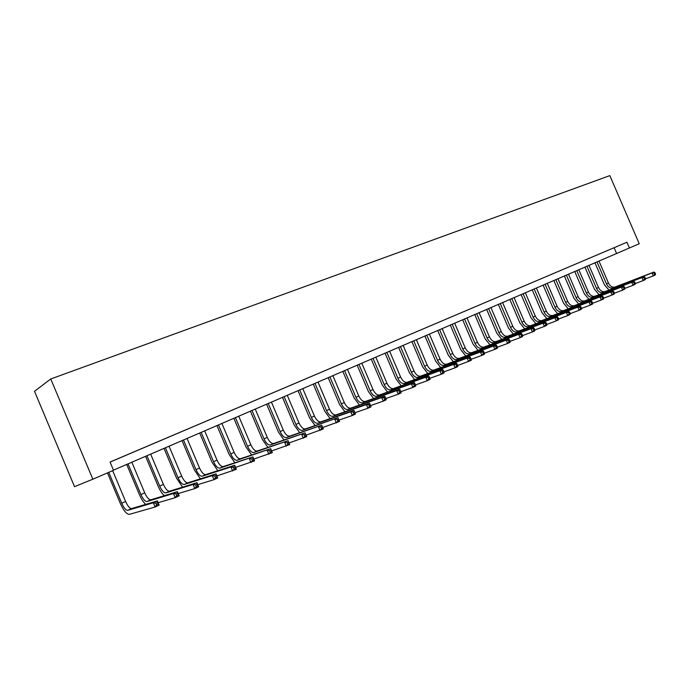 <?xml version="1.0" encoding="UTF-8"?>
<svg xmlns="http://www.w3.org/2000/svg" width="690" height="690" viewBox="0 0 690 690"><rect width="100%" height="100%" fill="white"/><g stroke="black" fill="none" stroke-linecap="round" stroke-linejoin="round"><path stroke-width="1.03" d="M92.857 479.205L74.52 486.657L34.5 391.299L50.758 378.974L609.848 175.614L639.225 243.751L629.409 247.986L626.934 242.25L110.055 462.033L113.531 470.304L92.857 479.205L50.758 378.974M110.072 462.084L626.934 242.25M618.861 245.7L611.909 248.659L618.861 245.7M608.796 249.978L601.775 252.971L608.796 249.978M598.566 254.334L591.468 257.353L598.566 254.334M588.156 258.759L580.98 261.812L588.156 258.759M577.573 263.261L570.311 266.349L577.573 263.261M566.801 267.841L559.461 270.963L566.801 267.841M555.838 272.498L548.412 275.664L555.838 272.498M544.677 277.242L537.174 280.442L544.677 277.242M533.327 282.072L525.728 285.306L533.327 282.072M521.761 286.988L514.076 290.266L521.761 286.988M509.988 291.991L502.216 295.311L509.988 291.991M497.999 297.088L490.133 300.443L497.999 297.088M485.786 302.28L477.825 305.679L485.786 302.28M473.349 307.576L465.284 311.009L473.349 307.576M460.67 312.967L452.511 316.443L460.67 312.967M447.75 318.461L439.487 321.98L447.75 318.461M434.588 324.059L426.213 327.621L434.588 324.059M421.159 329.768L412.68 333.382L421.159 329.768M407.471 335.59L398.88 339.247L407.471 335.59M393.507 341.524L384.813 345.233L393.507 341.524M379.267 347.579L370.452 351.339L379.267 347.579M364.734 353.763L355.798 357.567L364.734 353.763M349.908 360.068L340.851 363.923L349.908 360.068M334.771 366.502L325.594 370.409L334.771 366.502M319.323 373.074L310.017 377.033L319.323 373.074M303.54 379.776L294.104 383.804L303.54 379.776M287.428 386.633L277.854 390.713L287.428 386.633M270.963 393.636L261.251 397.768L270.963 393.636M254.136 400.787L244.286 404.987L254.136 400.787M236.946 408.101L226.941 412.361L236.946 408.101M219.368 415.57L209.217 419.899L219.368 415.57M201.394 423.22L191.087 427.61L201.394 423.22M183.005 431.034L172.543 435.494L183.005 431.034M164.194 439.03L153.568 443.558L164.194 439.03M144.952 447.215L134.153 451.821L144.952 447.215M125.244 455.598L114.273 460.273L125.244 455.598M113.462 470.14L629.409 247.986M614.109 247.745L616.541 253.403M608.977 290.067L604.388 284.711L594.927 262.709M598.955 260.975L608.433 283.004C610.141 286.307 612.341 287.635 615.032 287.005L654.017 272.032L652.024 272.947L654.198 273.093L654.707 274.275L655.5 273.904L654.991 272.731L654.198 273.093M596.962 261.838L606.458 283.901C608.175 287.204 610.374 288.541 613.056 287.911L652.024 272.947L653.292 275.888L645.417 278.889M655.5 273.904L655.284 274.965L653.292 275.888L654.707 274.275M654.991 272.731L654.017 272.032M599.049 294.639L594.435 289.214L584.896 267.03M588.95 265.288L598.506 287.497C600.222 290.826 602.43 292.18 605.113 291.551L644.003 276.647L641.976 277.578L644.158 277.734L644.667 278.924L645.478 278.544L644.969 277.363L644.158 277.734M586.931 266.159L596.505 288.403C598.221 291.741 600.421 293.095 603.103 292.474L641.976 277.578L643.252 280.545L635.223 283.59M645.478 278.544L645.279 279.605L643.252 280.545L644.667 278.924M644.969 277.363L644.003 276.647M588.958 299.279L584.318 293.785L574.701 271.429M578.781 269.669L588.415 292.068C590.148 295.423 592.348 296.795 595.022 296.174L633.808 281.339L631.747 282.288L633.938 282.452L634.455 283.65L635.283 283.271L634.766 282.072L633.938 282.452M576.728 270.549L586.379 292.991C588.104 296.355 590.312 297.726 592.986 297.105L631.747 282.288L633.041 285.289L624.855 288.386M635.283 283.271L635.093 284.332L633.041 285.289L634.455 283.65M634.766 282.072L633.808 281.339M578.694 303.997L574.028 298.442L564.342 275.888M568.448 274.12L578.151 296.709C579.893 300.098 582.101 301.487 584.766 300.875L623.432 286.126L621.336 287.092L623.544 287.256L624.062 288.463L624.899 288.075L624.381 286.868L623.544 287.256M566.361 275.025L576.081 297.649C577.823 301.038 580.031 302.436 582.696 301.823L621.336 287.092L622.639 290.111L614.298 293.259M624.899 288.075L624.735 289.136L622.639 290.111L624.062 288.463M624.381 286.868L623.432 286.126M568.267 308.801L563.566 303.177L553.803 280.433M557.934 278.648L567.715 301.427C569.474 304.851 571.674 306.257 574.339 305.653L612.884 290.99L610.745 291.974L612.962 292.137L613.488 293.362L614.341 292.965L613.815 291.749L612.962 292.137M555.812 279.562L565.61 302.384C567.361 305.808 569.569 307.223 572.234 306.619L610.745 291.974L612.056 295.018L603.552 298.218M614.341 292.965L614.186 294.026L612.056 295.018L613.488 293.362M613.815 291.749L612.884 290.99M557.649 313.683L552.932 307.99L543.082 285.048M547.239 283.254L557.106 306.231C558.866 309.681 561.073 311.112 563.73 310.517L602.137 295.941L599.964 296.942L602.189 297.114L602.715 298.347L603.586 297.942L603.06 296.717L602.189 297.114M545.083 284.185L554.958 307.205C556.727 310.655 558.934 312.087 561.582 311.501L599.964 296.942L601.283 300.012L592.615 303.272M603.586 297.942L603.457 299.012L601.283 300.012L602.715 298.347M603.06 296.717L602.137 295.941M546.86 318.651L542.107 312.889L532.18 289.748M536.363 287.946L546.308 311.121C548.084 314.597 550.292 316.046 552.94 315.468L591.201 300.978L588.984 301.996L591.218 302.186L591.753 303.428L592.641 303.014L592.106 301.772L591.218 302.186M534.172 288.886L544.125 312.104C545.902 315.589 548.119 317.046 550.758 316.469L588.984 301.996L590.321 305.101L581.472 308.413M592.641 303.014L592.529 304.074L590.321 305.101L591.753 303.428M592.106 301.772L591.201 300.978M535.88 323.705L531.093 317.866L521.088 294.527M525.306 292.707L535.328 316.089C537.113 319.599 539.321 321.074 541.952 320.496L580.057 306.11L577.806 307.154L580.057 307.343L580.592 308.594L581.498 308.18L580.954 306.921L580.057 307.343M523.063 293.673L533.111 317.089C534.897 320.609 537.105 322.083 539.735 321.514L577.806 307.154L579.152 310.284L570.13 313.648M581.498 308.18L581.403 309.241L579.152 310.284L580.592 308.594M580.954 306.921L580.057 306.11M524.702 328.845L519.889 322.937L509.798 299.391M514.041 297.562L524.15 321.143C525.952 324.688 528.161 326.18 530.783 325.62L568.715 311.337L566.421 312.397L568.681 312.596L569.224 313.855L570.138 313.433L569.595 312.165L568.681 312.596M511.764 298.537L521.89 322.17C523.693 325.714 525.901 327.215 528.523 326.655L566.421 312.397L567.775 315.563L558.564 318.987M570.138 313.433L570.069 314.493L567.775 315.563L569.224 313.855M569.595 312.165L568.715 311.337M513.334 334.081L508.487 328.095L498.309 304.342M502.587 302.496L512.782 326.292C514.593 329.872 516.801 331.381 519.406 330.829L557.158 316.667L554.82 317.745L557.097 317.943L557.641 319.22L558.581 318.789L558.029 317.512L557.097 317.943M500.267 303.497L510.479 327.327C512.291 330.915 514.507 332.433 517.112 331.89L554.82 317.745L556.192 320.936L546.791 324.421M558.581 318.789L558.529 319.849L556.192 320.936L557.641 319.22M558.029 317.512L557.158 316.667M501.759 339.411L496.886 333.348L486.623 309.37M490.926 307.516L501.207 331.528C503.027 335.142 505.235 336.677 507.831 336.142L545.393 322.092L543.013 323.187L545.29 323.394L545.842 324.688L546.799 324.248L546.239 322.954L545.29 323.394M488.572 308.534L498.87 332.589C500.69 336.203 502.898 337.746 505.494 337.212L543.013 323.187L544.393 326.413L534.793 329.958M546.799 324.248L546.773 325.309L544.393 326.413L545.842 324.688M546.239 322.954L545.393 322.092M489.986 344.836L485.07 338.687L474.72 314.502M479.058 312.63L489.426 336.858C491.254 340.506 493.462 342.068 496.05 341.541L533.396 327.621L530.972 328.733L533.258 328.949L533.818 330.251L534.793 329.803L534.232 328.5L533.258 328.949M476.652 313.665L487.045 337.936C488.874 341.593 491.082 343.154 493.669 342.628L530.972 328.733L532.361 331.985L522.554 335.599M534.793 329.803L534.784 330.864L532.361 331.985L533.818 330.251M534.232 328.5L533.396 327.621M477.989 350.365L473.047 344.129L462.611 319.72M466.966 317.84L477.428 342.292C479.274 345.975 481.482 347.553 484.052 347.044L521.174 333.253L518.699 334.391L521.002 334.615L521.571 335.927L522.554 335.469L521.994 334.158L521.002 334.615M464.525 318.892L475.005 343.387C476.85 347.079 479.058 348.666 481.62 348.148L518.699 334.391L520.105 337.677L510.091 341.343M522.554 335.469L522.58 336.53L520.105 337.677L521.571 335.927M521.994 334.158L521.174 333.253M465.776 355.988L460.799 349.675L450.268 325.033M454.667 323.144L465.207 347.82C467.07 351.538 469.278 353.142 471.831 352.642L508.711 338.997L506.193 340.153L508.504 340.386L509.073 341.714L510.082 341.248L509.513 339.92L508.504 340.386M452.174 324.214L462.74 348.933C464.603 352.659 466.811 354.272 469.355 353.772L506.193 340.153L507.616 343.473L497.378 347.208M510.082 341.248L510.134 342.3L507.616 343.473L509.073 341.714M509.513 339.92L508.711 338.997M453.339 361.724L448.327 355.315L437.702 330.45M442.126 328.544L452.769 353.444C454.641 357.204 456.84 358.835 459.385 358.343L496.007 344.845L493.436 346.035L495.765 346.268L496.343 347.605L497.369 347.13L496.8 345.794L495.765 346.268M439.599 329.639L450.251 354.582C452.123 358.352 454.331 359.982 456.866 359.499L493.436 346.035L494.877 349.382L484.406 353.185M497.369 347.13L497.438 348.191L494.877 349.382L496.343 347.605M496.8 345.794L496.007 344.845M440.669 367.563L435.623 361.06L424.911 335.961M429.361 334.046L440.091 359.18C441.98 362.974 444.179 364.63 446.697 364.156L483.06 350.813L480.438 352.021L482.776 352.271L483.354 353.625L484.406 353.133L483.828 351.779L482.776 352.271M426.782 335.159L437.529 360.344C439.418 364.139 441.617 365.804 444.136 365.338L480.438 352.021L481.887 355.41L471.184 359.274L470.597 357.894L469.528 358.386L470.106 359.757L471.175 359.257L471.305 360.318L457.686 365.493M484.406 353.133L484.501 354.194L481.887 355.41L483.354 353.625M483.828 351.779L483.06 350.813M427.766 373.514L422.677 366.916L411.87 341.585M416.355 339.644L427.179 365.027C429.077 368.857 431.276 370.539 433.777 370.082L469.847 356.903L467.173 358.136L469.528 358.386M413.724 340.782L424.574 366.209C426.472 370.047 428.671 371.738 431.164 371.28L467.173 358.136L468.639 361.551L470.106 359.757M470.597 357.894L469.847 356.903M414.612 379.586L409.489 372.885L398.579 347.303M403.098 345.362L414.026 370.978C415.932 374.851 418.131 376.559 420.615 376.119L456.375 363.113L453.649 364.372L456.004 364.63L456.599 366.011L457.686 365.51L457.099 364.13L456.004 364.63M400.416 346.509L411.361 372.186C413.276 376.059 415.466 377.775 417.95 377.335L453.649 364.372L455.124 367.822L443.903 371.832M457.686 365.51L457.85 366.562L455.124 367.822L456.599 366.011M457.099 364.13L456.375 363.113M401.209 385.77L396.043 378.965L385.037 353.142M389.591 351.176L400.614 377.051C402.537 380.958 404.728 382.7 407.186 382.269L442.626 369.452L439.841 370.728L442.212 371.004L442.808 372.393L443.929 371.884L443.334 370.487L442.212 371.004M386.857 352.357L397.897 378.275C399.829 382.191 402.02 383.942 404.478 383.511L439.841 370.728L441.333 374.221L429.844 378.31M443.929 371.884L444.11 372.928L441.333 374.221L442.808 372.393M443.334 370.487L442.626 369.452M387.547 392.075L382.338 385.167L371.237 359.085M375.817 357.11L386.943 383.235C388.875 387.185 391.066 388.953 393.507 388.539L428.594 375.912L425.756 377.223L428.136 377.499L428.74 378.913L429.879 378.387L429.275 376.973L428.136 377.499M373.031 358.308L384.175 384.485C386.115 388.444 388.306 390.221 390.738 389.807L425.756 377.223L427.257 380.751L415.492 384.908M429.879 378.387L430.094 379.431L427.257 380.751L428.74 378.913M429.275 376.973L428.594 375.912M373.618 398.51L368.374 391.489L357.161 365.148M361.784 363.164L373.005 389.54C374.955 393.533 377.137 395.327 379.552 394.939L414.276 382.519L411.378 383.856L413.776 384.14L414.38 385.563L415.535 385.029L414.932 383.597L413.776 384.14M358.938 364.38L370.185 390.816C372.134 394.818 374.316 396.621 376.731 396.233L411.378 383.856L412.896 387.409L400.838 391.653M415.535 385.029L415.794 386.064L412.896 387.409L414.38 385.563M414.932 383.597L414.276 382.519M359.412 405.073L354.125 397.932L342.818 371.332M347.467 369.331L358.791 395.974C360.758 400.002 362.931 401.83 365.329 401.459L399.657 389.255L396.698 390.618L399.105 390.911L399.717 392.351L400.899 391.808L400.286 390.368L399.105 390.911M344.569 370.573L355.919 397.276C357.886 401.313 360.059 403.15 362.448 402.779L396.698 390.618L398.225 394.214L385.865 398.527M400.899 391.808L401.183 392.843L398.225 394.214L399.717 392.351M400.286 390.368L399.657 389.255M344.931 411.766L339.592 404.513L328.181 377.637M332.865 375.619L344.301 402.537C346.277 406.608 348.441 408.463 350.813 408.109L384.727 396.129L381.708 397.526L384.123 397.828L384.744 399.286L385.952 398.725L385.331 397.276L384.123 397.828M329.906 376.895L341.369 403.857C343.344 407.945 345.509 409.808 347.872 409.455L381.708 397.526L383.252 401.166L370.582 405.556M385.952 398.725L386.271 399.76L383.252 401.166L384.744 399.286M385.331 397.276L384.727 396.129M330.156 418.606L324.774 411.214L313.243 384.071M317.969 382.036L329.51 409.222C331.502 413.345 333.667 415.233 336.004 414.897L369.478 403.158L366.39 404.582L368.822 404.901L369.443 406.367L370.685 405.798L370.056 404.323L368.822 404.901M314.951 383.338L326.517 410.576C328.509 414.707 330.674 416.605 333.003 416.277L366.39 404.582L367.951 408.256L354.953 412.724M370.685 405.798L371.039 406.824L367.951 408.256L369.443 406.367M370.056 404.323L369.478 403.158M315.08 425.575L309.646 418.054L298.011 390.635M302.763 388.582L314.424 416.053C316.425 420.219 318.582 422.142 320.893 421.823L353.901 410.334L350.744 411.792L353.185 412.12L353.823 413.603L355.083 413.025L354.453 411.533L353.185 412.12M299.693 389.91L311.371 417.433C313.372 421.607 315.528 423.539 317.831 423.229L350.744 411.792L352.323 415.509L338.997 420.055M355.083 413.025L355.479 414.043L352.323 415.509L353.823 413.603M354.453 411.533L353.901 410.334M299.702 432.699L294.207 425.04L282.469 397.328M287.256 395.267L299.02 423.022C301.038 427.231 303.186 429.189 305.463 428.895L337.988 417.674L339.575 421.426L322.713 427.524M284.116 396.621L295.906 424.436C297.925 428.654 300.072 430.612 302.341 430.327L337.988 417.674L338.505 418.899L337.212 419.494L337.85 421.004L339.144 420.4L338.505 418.899M337.85 421.004L336.358 422.918L334.762 419.158L337.212 419.494M339.144 420.4L339.575 421.426M284.004 439.979L278.458 432.164L266.599 404.168M271.42 402.089L283.305 430.137C285.332 434.389 287.471 436.382 289.714 436.115L321.721 425.169L323.325 428.964L306.067 435.157M268.212 403.469L280.123 431.578C282.15 435.839 284.289 437.839 286.531 437.581L321.721 425.169L322.204 426.429L320.885 427.041L321.531 428.559L322.851 427.947L322.204 426.429M321.531 428.559L320.031 430.491L318.418 426.687L320.885 427.041M322.851 427.947L323.325 428.964M267.97 447.405L262.373 439.444L250.392 411.154M255.257 409.058L267.254 437.4C269.298 441.704 271.429 443.73 273.637 443.489L305.084 432.837L306.714 436.666L289.05 442.954M251.979 410.464L264.003 438.866C266.055 443.178 268.177 445.214 270.377 444.981L305.084 432.837L305.541 434.122L304.187 434.752L304.842 436.287L306.188 435.666L305.541 434.122M304.842 436.287L303.341 438.228L301.72 434.389L304.187 434.752M306.188 435.666L306.714 436.666M251.609 455.003L245.942 446.879L233.85 418.278M238.749 416.165L250.867 444.817C252.928 449.164 255.041 451.234 257.215 451.01L288.084 440.677L289.722 444.55L271.636 450.932M235.402 417.605L247.546 446.318C249.607 450.682 251.721 452.752 253.886 452.536L288.084 440.677L288.498 441.997L287.118 442.635L287.773 444.188L289.153 443.549L288.498 441.997M287.773 444.188L286.281 446.145L284.634 442.264L287.118 442.635M289.153 443.549L289.722 444.55M234.902 462.766L229.166 454.469L216.945 425.558M221.887 423.436L234.126 452.39C236.196 456.789 238.3 458.893 240.439 458.703L270.687 448.69L272.343 452.614L253.816 459.083M218.471 424.902L230.727 453.925C232.806 458.341 234.911 460.446 237.032 460.264L270.687 448.69L271.066 450.044L269.652 450.699L270.316 452.269L271.731 451.622L271.066 450.044M270.316 452.269L268.824 454.244L267.159 450.32L269.652 450.699M271.731 451.622L272.343 452.614M217.824 470.709L212.02 462.222L199.686 433.001M204.654 430.853L217.022 460.135C219.109 464.586 221.197 466.725 223.293 466.561L252.885 456.892L254.567 460.86L235.575 467.415M201.161 432.363L213.555 461.696C215.642 466.164 217.73 468.312 219.817 468.156L252.885 456.892L253.23 458.281L251.781 458.954L252.462 460.541L253.903 459.876L253.23 458.281M252.462 460.541L250.962 462.533L249.28 458.557L251.781 458.954M253.903 459.876L254.567 460.86M200.393 478.834L194.502 470.149L182.039 440.599M187.05 438.443L199.539 468.044C201.644 472.547 203.722 474.729 205.767 474.591L234.678 465.284L236.377 469.304L216.901 475.936M183.48 439.979L195.995 469.64C198.108 474.159 200.178 476.35 202.222 476.221L230.986 466.983L234.678 465.284L234.98 466.716L233.496 467.397L234.177 469.01L235.661 468.32L234.98 466.716M234.177 469.01L232.685 471.011L230.986 466.983L233.496 467.397M235.661 468.32L236.377 469.304M182.574 487.149L176.597 478.248L164.004 448.371M169.05 446.197L181.677 476.126C183.79 480.689 185.851 482.914 187.861 482.802L216.03 473.875L217.747 477.937L213.969 479.688L197.78 484.656M165.41 447.767L178.055 477.765C180.176 482.336 182.229 484.57 184.23 484.466L212.253 475.617L216.03 473.875L216.289 475.341L214.78 476.04L215.47 477.678L216.979 476.971L216.289 475.341M215.47 477.678L213.969 479.688L212.253 475.617L214.78 476.04M216.979 476.971L217.747 477.937M164.358 495.653C162.098 493.695 160.08 490.65 158.295 486.536L145.564 456.314M150.653 454.124L163.409 484.389C165.54 489.003 167.584 491.271 169.542 491.202L196.943 482.672L198.677 486.786L194.813 488.58L178.192 493.566M146.927 455.728L159.701 486.07C161.839 490.693 163.884 492.97 165.824 492.902L193.071 484.458L196.943 482.672L197.159 484.182L195.606 484.898L196.305 486.545L197.858 485.829L197.159 484.182M196.305 486.545L194.813 488.58L193.071 484.458L195.606 484.898M197.858 485.829L198.677 486.786M145.745 504.373C143.477 502.389 141.416 499.267 139.57 495.006L126.71 464.439M131.842 462.222L144.728 492.85C146.875 497.516 148.902 499.827 150.808 499.784L177.399 491.685L179.15 495.843L175.182 497.688L158.114 502.691M128.03 463.87L140.941 494.558C143.089 499.241 145.116 501.561 147.005 501.527L173.432 493.514L177.399 491.685L177.563 493.229L175.976 493.962L176.675 495.636L178.262 494.902L177.563 493.229M176.675 495.636L175.182 497.688L173.432 493.514L175.976 493.962M178.262 494.902L179.15 495.843M108.761 472.357L121.742 503.243C123.915 507.987 125.916 510.35 127.754 510.35L153.301 502.786L157.363 500.914L159.14 505.132L155.078 507.012L129.427 514.335C126.667 514.309 123.665 510.747 120.422 503.666L107.493 472.9M112.66 470.675L125.614 501.492C127.779 506.219 129.789 508.582 131.643 508.573L157.363 500.914L157.484 502.51L155.854 503.26L156.561 504.951L158.191 504.2L157.484 502.51M156.561 504.951L155.078 507.012L153.301 502.786L155.854 503.26M158.191 504.2L159.14 505.132M608.433 283.004L606.458 283.901M615.032 287.005L613.056 287.911M598.506 287.497L596.505 288.403M605.113 291.551L603.103 292.474M588.415 292.068L586.379 292.991M595.022 296.174L592.986 297.105M578.151 296.709L576.081 297.649M584.766 300.875L582.696 301.823M567.715 301.427L565.61 302.384M574.339 305.653L572.234 306.619M557.106 306.231L554.958 307.205M563.73 310.517L561.582 311.501M546.308 311.121L544.125 312.104M552.94 315.468L550.758 316.469M535.328 316.089L533.111 317.089M541.952 320.496L539.735 321.514M524.15 321.143L521.89 322.17M530.783 325.62L528.523 326.655M512.782 326.292L510.479 327.327M519.406 330.829L517.112 331.89M501.207 331.528L498.87 332.589M507.831 336.142L505.494 337.212M489.426 336.858L487.045 337.936M496.05 341.541L493.669 342.628M477.428 342.292L475.005 343.387M484.052 347.044L481.62 348.148M465.207 347.82L462.74 348.933M471.831 352.642L469.355 353.772M452.769 353.444L450.251 354.582M459.385 358.343L456.866 359.499M440.091 359.18L437.529 360.344M446.697 364.156L444.136 365.338M427.179 365.027L424.574 366.209M433.777 370.082L431.164 371.28M414.026 370.978L411.361 372.186M420.615 376.119L417.95 377.335M400.614 377.051L397.897 378.275M407.186 382.269L404.478 383.511M386.943 383.235L384.175 384.485M393.507 388.539L390.738 389.807M373.005 389.54L370.185 390.816M379.552 394.939L376.731 396.233M358.791 395.974L355.919 397.276M365.329 401.459L362.448 402.779M344.301 402.537L341.369 403.857M350.813 408.109L347.872 409.455M329.51 409.222L326.517 410.576M336.004 414.897L333.003 416.277M314.424 416.053L311.371 417.433M320.893 421.823L317.831 423.229M299.02 423.022L295.906 424.436M305.463 428.895L302.341 430.327M283.305 430.137L280.123 431.578M289.714 436.115L286.531 437.581M267.254 437.4L264.003 438.866M273.637 443.489L270.377 444.981M250.867 444.817L247.546 446.318M257.215 451.01L253.886 452.536M234.126 452.39L230.727 453.925M240.439 458.703L237.032 460.264M217.022 460.135L213.555 461.696M223.293 466.561L219.817 468.156M199.539 468.044L195.995 469.64M205.767 474.591L202.222 476.221M181.677 476.126L178.055 477.765M187.861 482.802L184.23 484.466M163.409 484.389L159.701 486.07M169.542 491.202L165.824 492.902M144.728 492.85L140.941 494.558M150.808 499.784L147.005 501.527M125.614 501.492L121.742 503.243M131.643 508.573L127.754 510.35"/></g></svg>
